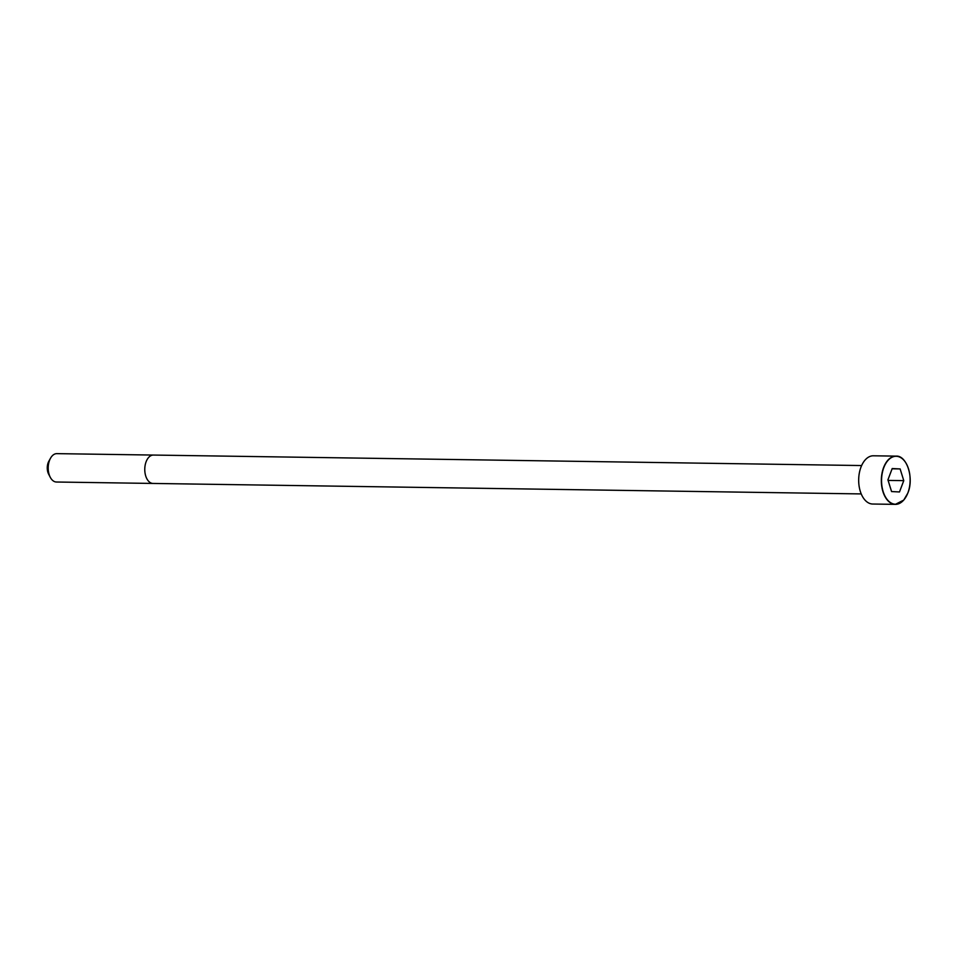 <?xml version="1.0" encoding="UTF-8"?>
<svg xmlns="http://www.w3.org/2000/svg" width="958" height="958" viewBox="0 0 958 958"><rect width="100%" height="100%" fill="white"/><g stroke="black" fill="none" stroke-linecap="round" stroke-linejoin="round"><path stroke-width="1.44" d="M906.663 464.307A24.118 14.382 90.8 0 0 896.077 456.128L873.421 455.792A24.118 14.382 90.8 0 0 860.296 491.346A24.118 14.382 90.8 0 0 872.714 504.028L895.359 504.363A24.118 14.382 90.8 0 0 906.184 496.495M49.145 474.545A14.19 8.454 90.8 0 0 50.235 477.228A14.19 8.454 90.8 0 0 56.438 482.018L153.029 483.443A14.19 8.454 90.8 0 1 145.724 475.982A14.19 8.454 90.8 0 1 153.448 455.062L56.869 453.637A14.19 8.454 90.8 0 0 50.511 458.235A14.19 8.454 90.8 0 0 49.145 474.545M50.511 458.235L48.834 461.253A9.652 5.748 90.8 0 0 47.9 472.342A9.652 5.748 90.8 0 0 48.642 474.174L50.235 477.228M892.197 468.534L887.922 479.85L891.575 491.562L899.49 491.957L903.777 480.641L900.125 468.929L892.197 468.534M903.777 480.641L888.09 480.413M900.125 468.929L892.09 468.809M882.953 491.682A24.118 14.382 90.8 0 0 895.359 504.363L903.753 500.076L907.813 493.131C914.315 478.03 906.651 455.17 896.077 456.128A24.118 14.382 90.8 0 0 882.953 491.682M883.156 491.61A23.962 14.286 90.8 0 0 907.885 492.843A23.962 14.286 90.8 0 0 896.496 456.295A23.962 14.286 90.8 0 0 883.156 491.61M861.649 465.552L153.448 455.062M861.23 493.921L153.029 483.443"/></g></svg>
